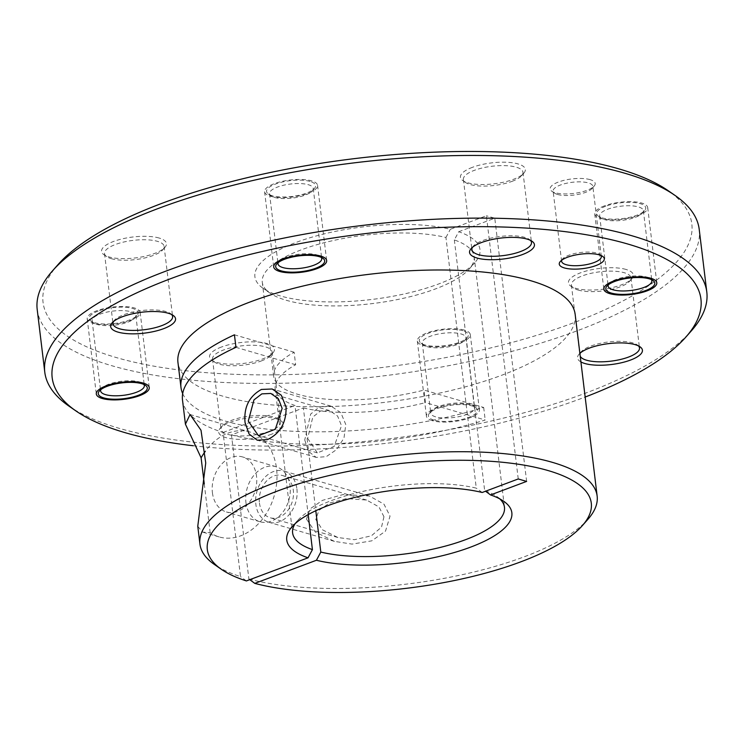 <?xml version="1.0" encoding="UTF-8"?>
<svg xmlns="http://www.w3.org/2000/svg" width="744" height="744" viewBox="0 0 744 744"><rect width="100%" height="100%" fill="white"/><g stroke="black" fill="none" stroke-linecap="round" stroke-linejoin="round"><path stroke-width="0.56" stroke-dasharray="3.72 2.79" d="M182.689 393.623A200.052 64.495 173.1 0 0 225.665 421.178A200.052 64.495 173.1 0 0 483.684 407.47L423.996 390.07A106.699 34.401 -6.9 0 1 273.662 376.259A106.699 34.401 -6.9 0 1 294.122 352.21L295.638 364.746A106.699 34.401 173.1 0 0 275.178 388.796A106.699 34.401 173.1 0 0 294.977 405.489L308.183 514.615M518.243 478.959L486.39 215.76L450.325 229.292A113.367 36.549 173.1 0 0 307.123 238.638A113.367 36.549 173.1 0 0 263.134 288.337A113.367 36.549 173.1 0 0 371.842 299.46A113.367 36.549 173.1 0 0 474.756 262.725A113.367 36.549 173.1 0 0 458.713 231.737L454.333 239.931A106.699 34.401 -6.9 0 1 474.133 256.624A106.699 34.401 -6.9 0 1 469.204 269.021A106.699 34.401 -6.9 0 1 372.344 303.589A106.699 34.401 -6.9 0 1 270.026 293.127A106.699 34.401 -6.9 0 1 262.288 282.264A106.699 34.401 -6.9 0 1 327.583 241.856A106.699 34.401 -6.9 0 1 445.944 237.485L476.281 488.157A106.699 34.401 173.1 0 0 297.544 520.53A106.699 34.401 173.1 0 0 295.173 523.627M454.333 239.931L484.66 490.594L485.534 491.235M499.763 498.871A106.699 34.401 173.1 0 0 496.722 496.425A106.699 34.401 173.1 0 0 484.66 490.594M249.761 579.678L248.896 579.037L231.458 434.905L303.366 407.935L315.8 510.728M303.366 407.935A106.699 34.401 173.1 0 0 425.512 402.606L423.996 390.07M307.644 438.393L317.325 452.854L334.186 446.4L341.505 425.689L337.59 416.054L329.639 410.595L320.534 410.976L312.806 417.059L307.644 438.393M575.159 314.34A200.052 64.495 173.1 0 1 446.939 391.465A200.052 64.495 173.1 0 1 222.633 396.115A200.052 64.495 -6.9 0 1 177.946 362.412M182.494 400.012A200.052 64.495 173.1 0 0 223.07 432.459L240.517 576.591A200.052 64.495 173.1 0 1 214.449 564.51M197.774 526.25L202.405 532.053L210.171 532.685A54.684 41.329 -73.7 0 0 219.164 536.936A54.684 41.329 -73.7 0 0 274.145 496.016A54.684 41.329 -73.7 0 0 249.779 431.948A54.684 41.329 -73.7 0 0 205.26 451.376M204.275 483.944L210.171 532.685M246.413 580.934L240.517 576.591M248.896 579.037A200.052 64.495 173.1 0 0 438.979 579.288A200.052 64.495 173.1 0 0 587.909 519.321M231.458 434.905A200.052 64.495 173.1 0 0 485.2 420.007L425.512 402.606M483.684 407.47L485.2 420.007M383.96 516.736L378.975 506.943L366.587 500.042L346.527 498.601L329.415 503.121L318.925 510.375L315.763 519.433L322.45 529.793L337.86 537.512L354.414 539.698L371.368 535.829L381.514 527.124L383.96 516.736M259.451 503.018A22.004 16.638 -73.7 0 0 270.23 517.787A22.004 16.638 -73.7 0 0 293.322 490.315A22.004 16.638 -73.7 0 0 282.543 475.537A22.004 16.638 -73.7 0 0 259.451 503.018M482.177 492.491L476.281 488.157M445.944 237.485L450.325 229.292M58.144 264.464A326.756 105.35 173.1 0 0 116.045 357.483A326.756 105.35 173.1 0 0 533.178 336.409A326.756 105.35 173.1 0 0 668.131 190.65M626.029 269.449A32.671 10.537 173.1 0 0 584.319 271.551A32.671 10.537 173.1 0 0 570.825 286.124A32.671 10.537 173.1 0 0 575.744 288.309A32.671 10.537 173.1 0 0 606.965 288.635A32.671 10.537 173.1 0 0 631.823 278.749A32.671 10.537 173.1 0 0 626.029 269.449M472.356 167.353A32.671 10.537 173.1 0 0 462.824 180.597A32.671 10.537 173.1 0 0 513.434 179.332A32.671 10.537 173.1 0 0 523.822 173.213A32.671 10.537 173.1 0 0 511.147 162.601A32.671 10.537 173.1 0 0 472.356 167.353M159.151 238.043A32.671 10.537 173.1 0 0 117.44 240.154A32.671 10.537 173.1 0 0 103.946 254.727A32.671 10.537 173.1 0 0 108.875 256.903A32.671 10.537 173.1 0 0 140.086 257.238A32.671 10.537 173.1 0 0 164.945 247.343A32.671 10.537 173.1 0 0 159.151 238.043M221.47 347.02A32.671 10.537 173.1 0 0 211.938 360.263A32.671 10.537 173.1 0 0 262.548 358.989A32.671 10.537 173.1 0 0 272.936 352.879A32.671 10.537 173.1 0 0 260.261 342.259A32.671 10.537 173.1 0 0 221.47 347.02M98.171 311.076A24.673 7.952 173.1 0 0 90.982 321.073A24.673 7.952 173.1 0 0 129.196 320.115A24.673 7.952 173.1 0 0 137.036 315.493A24.673 7.952 173.1 0 0 127.466 307.477A24.673 7.952 173.1 0 0 98.171 311.076M462.796 330.671A24.673 7.952 173.1 0 0 431.297 332.27A24.673 7.952 173.1 0 0 421.113 343.272A24.673 7.952 173.1 0 0 424.833 344.918A24.673 7.952 173.1 0 0 448.399 345.169A24.673 7.952 173.1 0 0 467.167 337.702A24.673 7.952 173.1 0 0 462.796 330.671M310.071 181.434A24.673 7.952 173.1 0 0 278.572 183.024A24.673 7.952 173.1 0 0 268.379 194.035A24.673 7.952 173.1 0 0 272.099 195.672A24.673 7.952 173.1 0 0 295.675 195.923A24.673 7.952 173.1 0 0 314.442 188.455A24.673 7.952 173.1 0 0 310.071 181.434M605.709 206.237A24.673 7.952 173.1 0 0 598.511 216.234A24.673 7.952 173.1 0 0 636.725 215.276A24.673 7.952 173.1 0 0 644.574 210.664A24.673 7.952 173.1 0 0 635.004 202.647A24.673 7.952 173.1 0 0 605.709 206.237M590.122 179.648A22.673 7.31 173.1 0 0 561.181 181.108A22.673 7.31 173.1 0 0 551.816 191.227A22.673 7.31 173.1 0 0 555.229 192.733A22.673 7.31 173.1 0 0 576.888 192.966A22.673 7.31 173.1 0 0 594.14 186.102A22.673 7.31 173.1 0 0 590.122 179.648M458.713 231.737L494.779 218.206L486.39 215.76M37.2 309.495A333.424 107.499 173.1 0 0 111.674 365.676A333.424 107.499 173.1 0 0 485.525 357.929A333.424 107.499 173.1 0 0 699.221 229.385M68.969 406.122A333.424 107.499 173.1 0 0 119.263 428.339A333.424 107.499 173.1 0 0 437.779 431.687A333.424 107.499 173.1 0 0 691.409 330.792M193.226 445.74A326.756 105.35 173.1 0 0 585.165 397.036M271.644 434.189A32.671 10.537 -6.9 0 1 232.853 438.951A32.671 10.537 -6.9 0 1 220.178 428.33A32.671 10.537 -6.9 0 1 230.566 422.22A32.671 10.537 -6.9 0 1 281.176 420.955A32.671 10.537 -6.9 0 1 271.644 434.189M580.915 361.937A32.671 10.537 -6.9 0 1 579.055 354.2A32.671 10.537 -6.9 0 1 579.874 353.372M433.929 420.118A24.673 7.952 -6.9 0 1 429.558 413.097A24.673 7.952 -6.9 0 1 448.325 405.629A24.673 7.952 -6.9 0 1 471.901 405.871A24.673 7.952 -6.9 0 1 475.621 407.517A24.673 7.952 -6.9 0 1 465.428 418.528A24.673 7.952 -6.9 0 1 433.929 420.118M113.525 321.52A30.011 9.672 -6.9 0 1 114.399 320.292A30.011 9.672 -6.9 0 1 137.231 311.206A30.011 9.672 -6.9 0 1 165.893 311.513A30.011 9.672 -6.9 0 1 170.423 313.512A30.011 9.672 -6.9 0 1 171.576 314.489M111.228 258.642A30.011 9.672 173.1 0 0 139.891 258.949A30.011 9.672 173.1 0 0 162.722 249.863A30.011 9.672 173.1 0 0 164.108 246.376A30.011 9.672 173.1 0 0 157.403 241.326A30.011 9.672 173.1 0 0 123.755 242.023A30.011 9.672 173.1 0 0 104.523 253.592A30.011 9.672 173.1 0 0 106.699 256.643A30.011 9.672 173.1 0 0 111.228 258.642M269.663 431.195A30.011 9.672 -6.9 0 1 238.554 435.9A30.011 9.672 -6.9 0 1 221.015 429.307A30.011 9.672 -6.9 0 1 222.4 425.819A30.011 9.672 -6.9 0 1 231.942 420.202A30.011 9.672 -6.9 0 1 278.414 419.039A30.011 9.672 -6.9 0 1 280.6 422.09A30.011 9.672 -6.9 0 1 269.663 431.195M261.172 361.007A30.011 9.672 173.1 0 0 270.714 355.39A30.011 9.672 173.1 0 0 272.099 351.912A30.011 9.672 173.1 0 0 254.56 345.309A30.011 9.672 173.1 0 0 223.451 350.015A30.011 9.672 173.1 0 0 212.524 359.12A30.011 9.672 173.1 0 0 214.7 362.17A30.011 9.672 173.1 0 0 261.172 361.007M580.227 356.255A30.011 9.672 -6.9 0 1 579.892 355.176A30.011 9.672 -6.9 0 1 579.957 354.042M580.394 352.916A30.011 9.672 -6.9 0 1 581.278 351.689A30.011 9.672 -6.9 0 1 604.109 342.603A30.011 9.672 -6.9 0 1 632.772 342.91A30.011 9.672 -6.9 0 1 637.301 344.909A30.011 9.672 -6.9 0 1 638.445 345.895M578.107 290.039A30.011 9.672 173.1 0 0 606.769 290.346A30.011 9.672 173.1 0 0 629.601 281.26A30.011 9.672 173.1 0 0 630.986 277.772A30.011 9.672 173.1 0 0 624.281 272.723A30.011 9.672 173.1 0 0 590.634 273.42A30.011 9.672 173.1 0 0 571.401 284.989A30.011 9.672 173.1 0 0 573.577 288.04A30.011 9.672 173.1 0 0 578.107 290.039M472.403 247.389A30.011 9.672 -6.9 0 1 473.286 246.152A30.011 9.672 -6.9 0 1 482.828 240.535A30.011 9.672 -6.9 0 1 529.3 239.373A30.011 9.672 -6.9 0 1 530.453 240.358M512.058 181.35A30.011 9.672 173.1 0 0 521.6 175.733A30.011 9.672 173.1 0 0 522.986 172.245A30.011 9.672 173.1 0 0 505.446 165.652A30.011 9.672 173.1 0 0 474.337 170.348A30.011 9.672 173.1 0 0 463.4 179.453A30.011 9.672 173.1 0 0 465.586 182.513A30.011 9.672 173.1 0 0 512.058 181.35M278.247 262.558A22.004 7.096 -6.9 0 1 279.047 261.33A22.004 7.096 -6.9 0 1 295.787 254.671A22.004 7.096 -6.9 0 1 316.814 254.894A22.004 7.096 -6.9 0 1 320.134 256.364A22.004 7.096 -6.9 0 1 321.203 257.359M274.462 197.411A22.004 7.096 173.1 0 0 295.48 197.634A22.004 7.096 173.1 0 0 312.22 190.976A22.004 7.096 173.1 0 0 313.233 188.418A22.004 7.096 173.1 0 0 308.323 184.707A22.004 7.096 173.1 0 0 283.65 185.219A22.004 7.096 173.1 0 0 269.542 193.7A22.004 7.096 173.1 0 0 271.142 195.942A22.004 7.096 173.1 0 0 274.462 197.411M100.849 389.596A22.004 7.096 -6.9 0 1 101.649 388.377A22.004 7.096 -6.9 0 1 108.652 384.257A22.004 7.096 -6.9 0 1 142.727 383.402A22.004 7.096 -6.9 0 1 143.797 384.397M127.819 322.133A22.004 7.096 173.1 0 0 134.813 318.014A22.004 7.096 173.1 0 0 135.836 315.456A22.004 7.096 173.1 0 0 122.965 310.62A22.004 7.096 173.1 0 0 100.152 314.07A22.004 7.096 173.1 0 0 92.135 320.748A22.004 7.096 173.1 0 0 93.735 322.989A22.004 7.096 173.1 0 0 127.819 322.133M435.677 416.845A22.004 7.096 -6.9 0 1 430.767 413.134A22.004 7.096 -6.9 0 1 431.78 410.576A22.004 7.096 -6.9 0 1 448.52 403.918A22.004 7.096 -6.9 0 1 469.538 404.141A22.004 7.096 -6.9 0 1 472.858 405.601A22.004 7.096 -6.9 0 1 474.458 407.842A22.004 7.096 -6.9 0 1 460.35 416.333A22.004 7.096 -6.9 0 1 435.677 416.845M427.186 346.658A22.004 7.096 173.1 0 0 448.214 346.871A22.004 7.096 173.1 0 0 464.954 340.213A22.004 7.096 173.1 0 0 465.967 337.655A22.004 7.096 173.1 0 0 461.048 333.954A22.004 7.096 173.1 0 0 436.375 334.465A22.004 7.096 173.1 0 0 422.276 342.947A22.004 7.096 173.1 0 0 423.866 345.188A22.004 7.096 173.1 0 0 427.186 346.658M608.378 284.757A22.004 7.096 -6.9 0 1 609.187 283.538A22.004 7.096 -6.9 0 1 616.181 279.418A22.004 7.096 -6.9 0 1 650.265 278.563A22.004 7.096 -6.9 0 1 651.335 279.558M635.348 217.295A22.004 7.096 173.1 0 0 642.351 213.175A22.004 7.096 173.1 0 0 643.365 210.617A22.004 7.096 173.1 0 0 630.503 205.781A22.004 7.096 173.1 0 0 607.69 209.231A22.004 7.096 173.1 0 0 599.673 215.909A22.004 7.096 173.1 0 0 601.273 218.15A22.004 7.096 173.1 0 0 635.348 217.295M561.766 260.177A20.004 6.454 -6.9 0 1 562.538 258.959A20.004 6.454 -6.9 0 1 577.753 252.913A20.004 6.454 -6.9 0 1 596.865 253.109A20.004 6.454 -6.9 0 1 599.878 254.448A20.004 6.454 -6.9 0 1 600.919 255.443M557.591 194.472A20.004 6.454 173.1 0 0 576.702 194.668A20.004 6.454 173.1 0 0 591.917 188.623A20.004 6.454 173.1 0 0 592.838 186.298A20.004 6.454 173.1 0 0 588.374 182.922A20.004 6.454 173.1 0 0 565.942 183.387A20.004 6.454 173.1 0 0 553.118 191.096A20.004 6.454 173.1 0 0 554.568 193.142A20.004 6.454 173.1 0 0 557.591 194.472M526.631 481.405L494.779 218.206M223.07 432.459L294.977 405.489M245.939 502.498A28.672 21.669 -73.7 0 0 259.982 521.749A28.672 21.669 -73.7 0 0 290.067 485.944A28.672 21.669 -73.7 0 0 276.033 466.693A28.672 21.669 -73.7 0 0 245.939 502.498M212.412 492.723A28.672 21.669 -73.7 0 0 226.446 511.974A28.672 21.669 -73.7 0 0 256.531 476.169A28.672 21.669 -73.7 0 0 242.498 456.918A28.672 21.669 -73.7 0 0 212.412 492.723M295.638 364.746L235.95 347.336M294.122 352.21L234.434 334.809M306.482 519.117L315.326 532.034L334.428 541.372L352.005 544.096L371.786 540.841L385.522 531.114L390.033 516.113L383.969 504.144L369.34 495.978L343.142 494.528L322.44 500.359L310.202 508.775L306.482 519.117M296.912 488.966A26.672 20.162 106.3 0 1 268.919 522.269A26.672 20.162 106.3 0 1 255.862 504.358A26.672 20.162 106.3 0 1 283.855 471.054A26.672 20.162 106.3 0 1 296.912 488.966M304.742 439.946L308.565 451.431L316.181 457.383L326.216 456.686L336.613 449.562L344.007 437.974L345.783 424.545L340.873 412.753L331.108 406.159L319.864 406.633L310.667 414.064L304.742 439.946M270.565 196.249A26.672 8.603 173.1 0 0 300.474 195.635A26.672 8.603 173.1 0 0 317.567 185.349A26.672 8.603 173.1 0 0 311.606 180.857A26.672 8.603 173.1 0 0 281.697 181.48A26.672 8.603 173.1 0 0 264.604 191.757A26.672 8.603 173.1 0 0 270.565 196.249M130.451 320.478A26.672 8.603 173.1 0 0 140.16 312.387A26.672 8.603 173.1 0 0 124.573 306.528A26.672 8.603 173.1 0 0 96.915 310.704A26.672 8.603 173.1 0 0 87.206 318.795A26.672 8.603 173.1 0 0 102.793 324.663A26.672 8.603 173.1 0 0 130.451 320.478M464.34 330.094A26.672 8.603 173.1 0 0 434.431 330.717A26.672 8.603 173.1 0 0 417.338 341.003A26.672 8.603 173.1 0 0 423.289 345.495A26.672 8.603 173.1 0 0 453.198 344.872A26.672 8.603 173.1 0 0 470.292 334.595A26.672 8.603 173.1 0 0 464.34 330.094M432.394 420.695A26.672 8.603 -6.9 0 1 426.433 416.203A26.672 8.603 -6.9 0 1 443.526 405.917A26.672 8.603 -6.9 0 1 473.435 405.294A26.672 8.603 -6.9 0 1 479.396 409.795A26.672 8.603 -6.9 0 1 462.303 420.072A26.672 8.603 -6.9 0 1 432.394 420.695M604.454 205.865A26.672 8.603 173.1 0 0 594.735 213.965A26.672 8.603 173.1 0 0 610.331 219.824A26.672 8.603 173.1 0 0 637.98 215.648A26.672 8.603 173.1 0 0 647.699 207.548A26.672 8.603 173.1 0 0 632.102 201.689A26.672 8.603 173.1 0 0 604.454 205.865M262.288 282.264L273.662 376.259M275.178 388.796L292.615 532.927M474.133 256.624L504.469 507.287M317.325 452.854L258.475 435.696M329.639 410.595L270.797 393.446M337.86 537.503L270.23 517.787M366.587 500.042L282.543 475.537M297.544 520.53L291.992 526.817M496.722 496.425L503.623 501.214M114.399 320.292L112.177 322.803M170.423 313.512L173.175 315.419M164.108 246.376L172.599 316.563M104.523 253.592L113.014 323.77M106.699 256.643L103.946 254.727M162.722 249.863L164.945 247.343M222.4 425.819L220.178 428.33M278.414 419.039L281.176 420.955M272.099 351.912L280.6 422.09M212.524 359.12L221.015 429.307M214.7 362.17L211.938 360.263M270.714 355.39L272.936 352.879M581.278 351.689L579.055 354.2M637.301 344.909L640.054 346.825M630.986 277.772L639.477 347.959M571.401 284.989L579.892 355.176M573.577 288.04L570.825 286.124M629.601 281.26L631.823 278.749M473.286 246.152L471.064 248.673M529.3 239.373L532.062 241.288M522.986 172.245L531.476 242.432M463.4 179.453L471.901 249.64M465.586 182.513L462.824 180.597M521.6 175.733L523.822 173.213M279.047 261.33L276.833 263.85M320.134 256.364L322.887 258.28M313.233 188.418L321.724 258.605M269.542 193.7L278.033 263.887M271.142 195.942L268.379 194.035M312.22 190.976L314.442 188.455M101.649 388.377L99.426 390.888M142.727 383.402L145.489 385.318M135.836 315.456L144.327 385.643M92.135 320.748L100.635 390.935M93.735 322.989L90.982 321.073M134.813 318.014L137.036 315.493M431.78 410.576L429.558 413.097M472.858 405.601L475.621 407.517M465.967 337.655L474.458 407.842M422.276 342.947L430.767 413.134M423.866 345.188L421.113 343.272M464.954 340.213L467.167 337.702M609.187 283.538L606.965 286.049M650.265 278.563L653.018 280.479M643.365 210.617L651.865 280.804M599.673 215.909L608.164 286.096M601.273 218.15L598.511 216.234M642.351 213.175L644.574 210.664M562.538 258.959L560.316 261.479M599.878 254.448L602.64 256.354M601.338 256.485L592.838 186.298M561.608 261.284L553.118 191.096M554.568 193.142L551.816 191.227M591.917 188.623L594.14 186.102M259.982 521.749L226.446 511.974M249.779 431.948L190.055 414.538M219.164 536.936L202.405 532.053M276.033 466.693L242.498 456.918M469.204 269.021L474.756 262.725M270.026 293.127L263.134 288.337M334.428 541.372L268.919 522.269M369.34 495.978L283.855 471.054M316.181 457.383L257.257 440.197M331.108 406.159L272.192 388.982M317.567 185.349L326.663 260.549M264.604 191.757L273.708 266.957M140.16 312.387L149.265 387.587M87.206 318.795L96.302 393.995M417.338 341.003L426.433 416.203M470.292 334.595L479.396 409.795M594.735 213.965L603.84 289.165M647.699 207.548L656.794 282.748"/><path stroke-width="1.12" d="M308.183 514.615L312.424 549.621L308.035 557.814A113.367 36.549 -6.9 0 1 291.992 526.817A113.367 36.549 -6.9 0 1 482.177 492.491L518.243 478.959L526.631 481.405L490.566 494.937A113.367 36.549 -6.9 0 1 503.623 501.214A113.367 36.549 -6.9 0 1 459.625 550.913A113.367 36.549 -6.9 0 1 316.423 560.26L320.803 552.067A106.699 34.401 173.1 0 0 439.165 547.696A106.699 34.401 173.1 0 0 504.469 507.287A106.699 34.401 173.1 0 0 499.763 498.871M295.173 523.627A106.699 34.401 173.1 0 0 292.615 532.927A106.699 34.401 173.1 0 0 312.424 549.621M315.8 510.728L320.803 552.067M248.282 421.085L258.475 435.696L275.327 429.251L282.143 408.382L278.396 398.784L270.797 393.446L261.851 393.874L253.964 399.891L248.282 421.085M205.26 451.376A54.684 41.329 -73.7 0 0 201.113 457.83L185.423 424.173L182.494 400.012A200.052 64.495 173.1 0 1 235.95 347.336L234.434 334.809A200.052 64.495 173.1 0 0 180.978 387.475L177.946 362.412A200.052 64.495 -6.9 0 1 306.165 285.287A200.052 64.495 -6.9 0 1 530.472 280.637A200.052 64.495 173.1 0 1 575.159 314.34L597.144 496.071A200.052 64.495 173.1 0 0 552.466 462.368A200.052 64.495 173.1 0 0 328.151 467.018A200.052 64.495 173.1 0 0 199.941 544.143A200.052 64.495 173.1 0 0 214.449 564.51L221.349 569.299A193.384 62.347 173.1 0 0 246.413 580.934L308.035 557.814M180.978 387.475A200.052 64.495 173.1 0 0 182.689 393.623M185.423 424.173L190.055 414.538L201.01 430.264L205.735 462.963L197.774 526.25L199.941 544.143M201.113 457.83L204.275 483.944M249.761 579.678L254.792 583.38A193.384 62.347 173.1 0 0 438.504 583.566A193.384 62.347 173.1 0 0 582.357 525.617A193.384 62.347 173.1 0 0 391.809 464.479A193.384 62.347 173.1 0 0 221.349 569.299M582.357 525.617L587.909 519.321A200.052 64.495 173.1 0 0 597.144 496.071M254.792 583.38L316.423 560.26M485.534 491.235L490.566 494.937M585.165 397.036A326.756 105.35 173.1 0 0 685.856 337.088L691.409 330.792A333.424 107.499 173.1 0 0 706.8 292.048L699.221 229.385A333.424 107.499 173.1 0 0 675.031 195.43L668.131 190.65A326.756 105.35 173.1 0 0 618.85 168.869A326.756 105.35 173.1 0 0 306.705 165.587A326.756 105.35 173.1 0 0 58.144 264.464L52.592 270.751A333.424 107.499 173.1 0 0 37.2 309.495L44.779 372.167A333.424 107.499 173.1 0 0 68.969 406.122L75.869 410.902A326.756 105.35 173.1 0 0 125.15 432.683A326.756 105.35 173.1 0 0 193.226 445.74M675.031 195.43A333.424 107.499 173.1 0 0 624.737 173.213A333.424 107.499 173.1 0 0 306.221 169.865A333.424 107.499 173.1 0 0 52.592 270.751M706.8 292.048A333.424 107.499 173.1 0 0 632.326 235.876A333.424 107.499 173.1 0 0 258.475 243.623A333.424 107.499 173.1 0 0 44.779 372.167M685.856 337.088A326.756 105.35 173.1 0 0 627.955 244.069A326.756 105.35 173.1 0 0 210.822 265.143A326.756 105.35 173.1 0 0 75.869 410.902M117.971 332.103A32.671 10.537 -6.9 0 1 112.177 322.803A32.671 10.537 -6.9 0 1 137.036 312.917A32.671 10.537 -6.9 0 1 168.256 313.243A32.671 10.537 -6.9 0 1 173.175 315.419A32.671 10.537 -6.9 0 1 159.681 330.001A32.671 10.537 -6.9 0 1 117.971 332.103M579.874 353.372A32.671 10.537 -6.9 0 1 635.125 344.649A32.671 10.537 -6.9 0 1 640.054 346.825A32.671 10.537 -6.9 0 1 626.56 361.398A32.671 10.537 -6.9 0 1 584.849 363.509A32.671 10.537 -6.9 0 1 580.915 361.937M522.53 254.532A32.671 10.537 -6.9 0 1 483.74 259.293A32.671 10.537 -6.9 0 1 471.064 248.673A32.671 10.537 -6.9 0 1 481.452 242.553A32.671 10.537 -6.9 0 1 532.062 241.288A32.671 10.537 -6.9 0 1 522.53 254.532M281.204 270.872A24.673 7.952 -6.9 0 1 276.833 263.85A24.673 7.952 -6.9 0 1 295.601 256.382A24.673 7.952 -6.9 0 1 319.167 256.634A24.673 7.952 -6.9 0 1 322.887 258.28A24.673 7.952 -6.9 0 1 312.703 269.282A24.673 7.952 -6.9 0 1 281.204 270.872M138.291 395.315A24.673 7.952 -6.9 0 1 108.996 398.905A24.673 7.952 -6.9 0 1 99.426 390.888A24.673 7.952 -6.9 0 1 107.275 386.276A24.673 7.952 -6.9 0 1 145.489 385.318A24.673 7.952 -6.9 0 1 138.291 395.315M645.829 290.476A24.673 7.952 -6.9 0 1 616.534 294.066A24.673 7.952 -6.9 0 1 606.965 286.049A24.673 7.952 -6.9 0 1 614.804 281.437A24.673 7.952 -6.9 0 1 653.018 280.479A24.673 7.952 -6.9 0 1 645.829 290.476M564.333 267.933A22.673 7.31 -6.9 0 1 560.316 261.479A22.673 7.31 -6.9 0 1 577.558 254.615A22.673 7.31 -6.9 0 1 599.218 254.848A22.673 7.31 -6.9 0 1 602.64 256.354A22.673 7.31 -6.9 0 1 593.275 266.473A22.673 7.31 -6.9 0 1 564.333 267.933M171.576 314.489A30.011 9.672 -6.9 0 1 172.599 316.563A30.011 9.672 -6.9 0 1 153.366 328.132A30.011 9.672 -6.9 0 1 119.719 328.829A30.011 9.672 -6.9 0 1 113.014 323.77A30.011 9.672 -6.9 0 1 113.525 321.52M638.445 345.895A30.011 9.672 -6.9 0 1 639.477 347.959A30.011 9.672 -6.9 0 1 620.245 359.529A30.011 9.672 -6.9 0 1 586.598 360.226A30.011 9.672 -6.9 0 1 580.227 356.255M579.957 354.042A30.011 9.672 -6.9 0 1 580.394 352.916M530.453 240.358A30.011 9.672 -6.9 0 1 531.476 242.432A30.011 9.672 -6.9 0 1 520.549 251.537A30.011 9.672 -6.9 0 1 489.44 256.243A30.011 9.672 -6.9 0 1 471.901 249.64A30.011 9.672 -6.9 0 1 472.403 247.389M321.203 257.359A22.004 7.096 -6.9 0 1 321.724 258.605A22.004 7.096 -6.9 0 1 307.625 267.087A22.004 7.096 -6.9 0 1 282.953 267.598A22.004 7.096 -6.9 0 1 278.033 263.887A22.004 7.096 -6.9 0 1 278.247 262.558M143.797 384.397A22.004 7.096 -6.9 0 1 144.327 385.643A22.004 7.096 -6.9 0 1 136.31 392.321A22.004 7.096 -6.9 0 1 113.497 395.771A22.004 7.096 -6.9 0 1 100.635 390.935A22.004 7.096 -6.9 0 1 100.849 389.596M651.335 279.558A22.004 7.096 -6.9 0 1 651.865 280.804A22.004 7.096 -6.9 0 1 643.848 287.482A22.004 7.096 -6.9 0 1 621.035 290.932A22.004 7.096 -6.9 0 1 608.164 286.096A22.004 7.096 -6.9 0 1 608.378 284.757M600.919 255.443A20.004 6.454 -6.9 0 1 601.338 256.485A20.004 6.454 -6.9 0 1 588.513 264.194A20.004 6.454 -6.9 0 1 566.082 264.659A20.004 6.454 -6.9 0 1 561.608 261.284A20.004 6.454 -6.9 0 1 561.766 260.177M286.096 407.145C286.347 422.713 280.144 433.529 267.487 439.583L257.257 440.206L249.091 434.04L245.055 422.536C243.679 407.321 249.128 396.292 261.423 389.447L272.192 388.991L281.306 395.241L286.096 407.145M320.711 256.057A26.672 8.603 -6.9 0 1 326.663 260.549A26.672 8.603 -6.9 0 1 309.569 270.835A26.672 8.603 -6.9 0 1 279.66 271.448A26.672 8.603 -6.9 0 1 273.708 266.957A26.672 8.603 -6.9 0 1 290.802 256.68A26.672 8.603 -6.9 0 1 320.711 256.057M106.02 385.904A26.672 8.603 -6.9 0 1 133.669 381.728A26.672 8.603 -6.9 0 1 149.265 387.587A26.672 8.603 -6.9 0 1 139.547 395.678A26.672 8.603 -6.9 0 1 111.898 399.863A26.672 8.603 -6.9 0 1 96.302 393.995A26.672 8.603 -6.9 0 1 106.02 385.904M647.085 290.848A26.672 8.603 -6.9 0 1 619.427 295.024A26.672 8.603 -6.9 0 1 603.84 289.165A26.672 8.603 -6.9 0 1 613.549 281.065A26.672 8.603 -6.9 0 1 641.207 276.889A26.672 8.603 -6.9 0 1 656.794 282.748A26.672 8.603 -6.9 0 1 647.085 290.848"/></g></svg>
